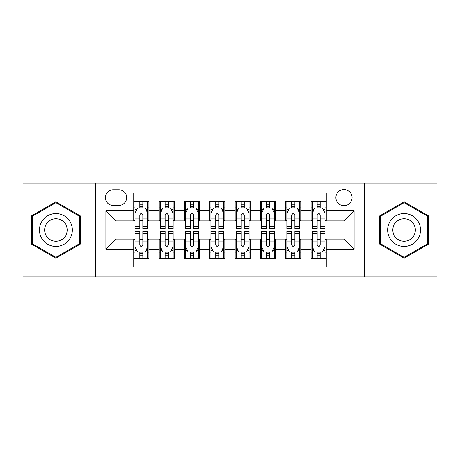 <?xml version="1.0" encoding="UTF-8"?>
<svg xmlns="http://www.w3.org/2000/svg" width="460" height="460" viewBox="0 0 460 460"><rect width="100%" height="100%" fill="white"/><g stroke="black" fill="none" stroke-linecap="round" stroke-linejoin="round"><path stroke-width="0.69" d="M343.948 189.486A8.102 8.102 0 0 0 335.84 197.587A8.102 8.102 0 0 0 343.948 205.689A8.102 8.102 0 0 0 352.049 197.587A8.102 8.102 0 0 0 343.948 189.486M364.199 276.845L437 276.845L437 183.155L364.199 183.155L364.199 276.845L95.801 276.845L95.801 183.155L23 183.155L23 276.845L95.801 276.845M326.221 201.514L311.029 201.514L311.029 210.755L300.897 210.755L300.897 220.886L311.029 220.886L311.029 210.755M300.897 210.755L300.897 201.514L285.706 201.514L285.706 210.755L275.58 210.755L275.58 220.886L285.706 220.886L285.706 210.755M275.58 210.755L275.58 201.514L260.383 201.514L260.383 210.755L250.257 210.755L250.257 220.886L260.383 220.886L260.383 210.755M250.257 210.755L250.257 201.514L235.066 201.514L235.066 210.755L224.934 210.755L224.934 220.886L235.066 220.886L235.066 210.755M224.934 210.755L224.934 201.514L209.743 201.514L209.743 210.755L199.617 210.755L199.617 220.886L209.743 220.886L209.743 210.755M199.617 210.755L199.617 201.514L184.42 201.514L184.42 210.755L174.294 210.755L174.294 220.886L184.42 220.886L184.42 210.755M174.294 210.755L174.294 201.514L159.102 201.514L159.102 220.886L148.971 220.886L148.971 201.514L133.779 201.514M133.779 258.486L148.971 258.486L148.971 239.114L159.102 239.114L159.102 258.486L174.294 258.486L174.294 239.114L184.42 239.114L184.42 249.245L174.294 249.245M184.42 249.245L184.42 258.486L199.617 258.486L199.617 239.114L209.743 239.114L209.743 249.245L199.617 249.245M209.743 249.245L209.743 258.486L224.934 258.486L224.934 239.114L235.066 239.114L235.066 249.245L224.934 249.245M235.066 249.245L235.066 258.486L250.257 258.486L250.257 239.114L260.383 239.114L260.383 249.245L250.257 249.245M260.383 249.245L260.383 258.486L275.58 258.486L275.58 239.114L285.706 239.114L285.706 249.245L275.58 249.245M285.706 249.245L285.706 258.486L300.897 258.486L300.897 239.114L311.029 239.114L311.029 249.245L300.897 249.245M113.269 205.436L118.841 205.436A7.849 7.849 0 0 0 126.69 197.587A7.849 7.849 0 0 0 118.841 189.738L113.269 189.738A7.849 7.849 0 0 0 105.42 197.587A7.849 7.849 0 0 0 113.269 205.436M364.199 183.155L95.801 183.155M326.221 210.755L326.221 193.033L133.779 193.033L133.779 220.886L116.052 220.886L116.052 239.114L133.779 239.114L133.779 266.967L326.221 266.967L326.221 239.114L343.948 239.114L343.948 220.886L326.221 220.886L326.221 210.755L354.073 210.755L354.073 249.245L326.221 249.245M133.779 249.245L105.926 249.245L105.926 210.755L133.779 210.755M311.029 249.245L311.029 258.486L326.221 258.486M133.779 207.845L135.044 207.845M139.857 207.845L142.893 207.845M147.706 207.845L148.971 207.845M133.779 220.633L135.044 220.633M139.857 220.633L142.893 220.633M147.706 220.633L148.971 220.633M133.779 239.367L135.044 239.367M139.857 239.367L142.893 239.367M147.706 239.367L148.971 239.367M133.779 252.155L135.044 252.155M139.857 252.155L142.893 252.155M147.706 252.155L148.971 252.155M159.102 220.633L160.367 220.633M165.18 220.633L168.216 220.633M173.029 220.633L174.294 220.633M159.102 207.845L160.367 207.845M165.18 207.845L168.216 207.845M173.029 207.845L174.294 207.845M159.102 239.367L160.367 239.367M165.18 239.367L168.216 239.367M173.029 239.367L174.294 239.367M159.102 252.155L160.367 252.155M165.18 252.155L168.216 252.155M173.029 252.155L174.294 252.155M184.42 239.367L185.69 239.367M190.498 239.367L193.539 239.367M198.346 239.367L199.617 239.367M184.42 252.155L185.69 252.155M190.498 252.155L193.539 252.155M198.346 252.155L199.617 252.155M184.42 207.845L185.69 207.845M190.498 207.845L193.539 207.845M198.346 207.845L199.617 207.845M184.42 220.633L185.69 220.633M190.498 220.633L193.539 220.633M198.346 220.633L199.617 220.633M209.743 239.367L211.008 239.367M215.82 239.367L218.856 239.367M223.669 239.367L224.934 239.367M209.743 252.155L211.008 252.155M215.82 252.155L218.856 252.155M223.669 252.155L224.934 252.155M209.743 207.845L211.008 207.845M215.82 207.845L218.856 207.845M223.669 207.845L224.934 207.845M209.743 220.633L211.008 220.633M215.82 220.633L218.856 220.633M223.669 220.633L224.934 220.633M235.066 239.367L236.331 239.367M241.143 239.367L244.179 239.367M248.992 239.367L250.257 239.367M235.066 252.155L236.331 252.155M241.143 252.155L244.179 252.155M248.992 252.155L250.257 252.155M235.066 207.845L236.331 207.845M241.143 207.845L244.179 207.845M248.992 207.845L250.257 207.845M235.066 220.633L236.331 220.633M241.143 220.633L244.179 220.633M248.992 220.633L250.257 220.633M260.383 239.367L261.654 239.367M266.461 239.367L269.502 239.367M274.309 239.367L275.58 239.367M260.383 252.155L261.654 252.155M266.461 252.155L269.502 252.155M274.309 252.155L275.58 252.155M260.383 207.845L261.654 207.845M266.461 207.845L269.502 207.845M274.309 207.845L275.58 207.845M260.383 220.633L261.654 220.633M266.461 220.633L269.502 220.633M274.309 220.633L275.58 220.633M285.706 239.367L286.971 239.367M291.784 239.367L294.82 239.367M299.632 239.367L300.897 239.367M285.706 252.155L286.971 252.155M291.784 252.155L294.82 252.155M299.632 252.155L300.897 252.155M285.706 207.845L286.971 207.845M291.784 207.845L294.82 207.845M299.632 207.845L300.897 207.845M285.706 220.633L286.971 220.633M291.784 220.633L294.82 220.633M299.632 220.633L300.897 220.633M311.029 239.367L312.294 239.367M317.107 239.367L320.143 239.367M324.955 239.367L326.221 239.367M311.029 252.155L312.294 252.155M317.107 252.155L320.143 252.155M324.955 252.155L326.221 252.155M311.029 207.845L312.294 207.845M317.107 207.845L320.143 207.845M324.955 207.845L326.221 207.845M311.029 220.633L312.294 220.633M317.107 220.633L320.143 220.633M324.955 220.633L326.221 220.633M116.052 220.886L105.926 210.755M116.052 239.114L105.926 249.245M354.073 210.755L343.948 220.886M354.073 249.245L343.948 239.114M55.919 258.215L80.35 244.105L80.35 215.895L55.919 201.785L31.481 215.895L31.481 244.105L55.919 258.215M428.519 215.895L404.081 201.785L379.649 215.895L379.649 244.105L404.081 258.215L428.519 244.105L428.519 215.895M142.893 204.803L139.857 204.803M147.706 226.418L142.893 226.418L142.893 228.482L147.706 228.482L147.706 213.037L145.176 207.972L137.58 207.972L135.044 213.037L135.044 228.482L139.857 228.482L139.857 226.418L135.044 226.418M135.044 213.037L135.044 201.514M147.706 213.037L147.706 201.514M139.857 207.972L139.857 201.514M142.893 201.514L142.893 207.972M142.893 226.418L142.893 214.935C141.881 212.986 140.869 212.986 139.857 214.935L139.857 226.418M139.857 255.196L142.893 255.196M135.044 233.582L139.857 233.582L139.857 231.518L135.044 231.518L135.044 246.962L137.58 252.028L145.176 252.028L147.706 246.962L147.706 231.518L142.893 231.518L142.893 233.582L147.706 233.582M147.706 246.962L147.706 258.486M135.044 246.962L135.044 258.486M142.893 252.028L142.893 258.486M139.857 258.486L139.857 252.028M139.857 233.582L139.857 245.065C140.869 247.014 141.881 247.014 142.893 245.065L142.893 233.582M55.919 213.543A16.456 16.456 0 0 0 39.456 230A16.456 16.456 0 0 0 55.919 246.456A16.456 16.456 0 0 0 72.375 230A16.456 16.456 0 0 0 55.919 213.543M55.919 218.73A11.27 11.27 0 0 0 44.649 230A11.27 11.27 0 0 0 55.919 241.27A11.27 11.27 0 0 0 67.183 230A11.27 11.27 0 0 0 55.919 218.73M79.591 243.668L55.919 257.335L32.24 243.668L32.24 216.332L55.919 202.664L79.591 216.332L79.591 243.668M389.827 221.772A16.456 16.456 0 0 0 395.853 244.254A16.456 16.456 0 0 0 418.335 238.228A16.456 16.456 0 0 0 412.309 215.746A16.456 16.456 0 0 0 389.827 221.772M394.323 224.365A11.27 11.27 0 0 0 398.446 239.758A11.27 11.27 0 0 0 413.839 235.635A11.27 11.27 0 0 0 409.716 220.242A11.27 11.27 0 0 0 394.323 224.365M427.76 216.332L427.76 243.668L404.081 257.335L380.409 243.668L380.409 216.332L404.081 202.664L427.76 216.332M168.216 204.803L165.18 204.803M173.029 226.418L168.216 226.418L168.216 228.482L173.029 228.482L173.029 213.037L170.493 207.972L162.898 207.972L160.367 213.037L160.367 228.482L165.18 228.482L165.18 226.418L160.367 226.418M160.367 213.037L160.367 201.514M173.029 213.037L173.029 201.514M165.18 207.972L165.18 201.514M168.216 201.514L168.216 207.972M168.216 226.418L168.216 214.935C167.204 212.986 166.192 212.986 165.18 214.935L165.18 226.418M193.539 204.803L190.498 204.803M198.346 226.418L193.539 226.418L193.539 228.482L198.346 228.482L198.346 213.037L195.816 207.972L188.22 207.972L185.69 213.037L185.69 228.482L190.498 228.482L190.498 226.418L185.69 226.418M185.69 213.037L185.69 201.514M198.346 213.037L198.346 201.514M190.498 207.972L190.498 201.514M193.539 201.514L193.539 207.972M193.539 226.418L193.539 214.935C192.527 212.986 191.515 212.986 190.498 214.935L190.498 226.418M218.856 204.803L215.82 204.803M223.669 226.418L218.856 226.418L218.856 228.482L223.669 228.482L223.669 213.037L221.139 207.972L213.543 207.972L211.008 213.037L211.008 228.482L215.82 228.482L215.82 226.418L211.008 226.418M211.008 213.037L211.008 201.514M223.669 213.037L223.669 201.514M215.82 207.972L215.82 201.514M218.856 201.514L218.856 207.972M218.856 226.418L218.856 214.935C217.844 212.986 216.833 212.986 215.82 214.935L215.82 226.418M244.179 204.803L241.143 204.803M248.992 226.418L244.179 226.418L244.179 228.482L248.992 228.482L248.992 213.037L246.456 207.972L238.861 207.972L236.331 213.037L236.331 228.482L241.143 228.482L241.143 226.418L236.331 226.418M236.331 213.037L236.331 201.514M248.992 213.037L248.992 201.514M241.143 207.972L241.143 201.514M244.179 201.514L244.179 207.972M244.179 226.418L244.179 214.935C243.167 212.986 242.155 212.986 241.143 214.935L241.143 226.418M165.18 255.196L168.216 255.196M160.367 233.582L165.18 233.582L165.18 231.518L160.367 231.518L160.367 246.962L162.898 252.028L170.493 252.028L173.029 246.962L173.029 231.518L168.216 231.518L168.216 233.582L173.029 233.582M173.029 246.962L173.029 258.486M160.367 246.962L160.367 258.486M168.216 252.028L168.216 258.486M165.18 258.486L165.18 252.028M165.18 233.582L165.18 245.065C166.192 247.014 167.204 247.014 168.216 245.065L168.216 233.582M190.498 255.196L193.539 255.196M185.69 233.582L190.498 233.582L190.498 231.518L185.69 231.518L185.69 246.962L188.22 252.028L195.816 252.028L198.346 246.962L198.346 231.518L193.539 231.518L193.539 233.582L198.346 233.582M198.346 246.962L198.346 258.486M185.69 246.962L185.69 258.486M193.539 252.028L193.539 258.486M190.498 258.486L190.498 252.028M190.498 233.582L190.498 245.065C191.509 247.014 192.521 247.014 193.539 245.065L193.539 233.582M215.82 255.196L218.856 255.196M211.008 233.582L215.82 233.582L215.82 231.518L211.008 231.518L211.008 246.962L213.543 252.028L221.139 252.028L223.669 246.962L223.669 231.518L218.856 231.518L218.856 233.582L223.669 233.582M223.669 246.962L223.669 258.486M211.008 246.962L211.008 258.486M218.856 252.028L218.856 258.486M215.82 258.486L215.82 252.028M215.82 233.582L215.82 245.065C216.833 247.014 217.844 247.014 218.856 245.065L218.856 233.582M241.143 255.196L244.179 255.196M236.331 233.582L241.143 233.582L241.143 231.518L236.331 231.518L236.331 246.962L238.861 252.028L246.456 252.028L248.992 246.962L248.992 231.518L244.179 231.518L244.179 233.582L248.992 233.582M248.992 246.962L248.992 258.486M236.331 246.962L236.331 258.486M244.179 252.028L244.179 258.486M241.143 258.486L241.143 252.028M241.143 233.582L241.143 245.065C242.155 247.014 243.167 247.014 244.179 245.065L244.179 233.582M269.502 204.803L266.461 204.803M274.309 226.418L269.502 226.418L269.502 228.482L274.309 228.482L274.309 213.037L271.779 207.972L264.184 207.972L261.654 213.037L261.654 228.482L266.461 228.482L266.461 226.418L261.654 226.418M261.654 213.037L261.654 201.514M274.309 213.037L274.309 201.514M266.461 207.972L266.461 201.514M269.502 201.514L269.502 207.972M269.502 226.418L269.502 214.935C268.49 212.986 267.478 212.986 266.461 214.935L266.461 226.418M266.461 255.196L269.502 255.196M261.654 233.582L266.461 233.582L266.461 231.518L261.654 231.518L261.654 246.962L264.184 252.028L271.779 252.028L274.309 246.962L274.309 231.518L269.502 231.518L269.502 233.582L274.309 233.582M274.309 246.962L274.309 258.486M261.654 246.962L261.654 258.486M269.502 252.028L269.502 258.486M266.461 258.486L266.461 252.028M266.461 233.582L266.461 245.065C267.473 247.014 268.485 247.014 269.502 245.065L269.502 233.582M294.82 204.803L291.784 204.803M299.632 226.418L294.82 226.418L294.82 228.482L299.632 228.482L299.632 213.037L297.103 207.972L289.507 207.972L286.971 213.037L286.971 228.482L291.784 228.482L291.784 226.418L286.971 226.418M286.971 213.037L286.971 201.514M299.632 213.037L299.632 201.514M291.784 207.972L291.784 201.514M294.82 201.514L294.82 207.972M294.82 226.418L294.82 214.935C293.808 212.986 292.796 212.986 291.784 214.935L291.784 226.418M291.784 255.196L294.82 255.196M286.971 233.582L291.784 233.582L291.784 231.518L286.971 231.518L286.971 246.962L289.507 252.028L297.103 252.028L299.632 246.962L299.632 231.518L294.82 231.518L294.82 233.582L299.632 233.582M299.632 246.962L299.632 258.486M286.971 246.962L286.971 258.486M294.82 252.028L294.82 258.486M291.784 258.486L291.784 252.028M291.784 233.582L291.784 245.065C292.796 247.014 293.808 247.014 294.82 245.065L294.82 233.582M320.143 204.803L317.107 204.803M324.955 226.418L320.143 226.418L320.143 228.482L324.955 228.482L324.955 213.037L322.42 207.972L314.824 207.972L312.294 213.037L312.294 228.482L317.107 228.482L317.107 226.418L312.294 226.418M312.294 213.037L312.294 201.514M324.955 213.037L324.955 201.514M317.107 207.972L317.107 201.514M320.143 201.514L320.143 207.972M320.143 226.418L320.143 214.935C319.131 212.986 318.119 212.986 317.107 214.935L317.107 226.418M317.107 255.196L320.143 255.196M312.294 233.582L317.107 233.582L317.107 231.518L312.294 231.518L312.294 246.962L314.824 252.028L322.42 252.028L324.955 246.962L324.955 231.518L320.143 231.518L320.143 233.582L324.955 233.582M324.955 246.962L324.955 258.486M312.294 246.962L312.294 258.486M320.143 252.028L320.143 258.486M317.107 258.486L317.107 252.028M317.107 233.582L317.107 245.065C318.119 247.014 319.131 247.014 320.143 245.065L320.143 233.582M159.102 249.245L148.971 249.245M159.102 210.755L148.971 210.755M147.643 212.911L135.108 212.911M135.044 209.363L136.879 209.363M145.872 209.363L147.706 209.363M139.857 218.902L135.044 218.902M147.706 218.902L142.893 218.902M142.893 206.419L139.857 206.419M135.108 247.089L147.643 247.089M147.706 250.637L145.872 250.637M136.879 250.637L135.044 250.637M142.893 241.097L147.706 241.097M135.044 241.097L139.857 241.097M139.857 253.581L142.893 253.581M172.966 212.911L160.431 212.911M160.367 209.363L162.202 209.363M171.195 209.363L173.029 209.363M165.18 218.902L160.367 218.902M173.029 218.902L168.216 218.902M168.216 206.419L165.18 206.419M198.283 212.911L185.754 212.911M185.69 209.363L187.525 209.363M196.512 209.363L198.346 209.363M190.498 218.902L185.69 218.902M198.346 218.902L193.539 218.902M193.539 206.419L190.498 206.419M223.606 212.911L211.071 212.911M211.008 209.363L212.842 209.363M221.835 209.363L223.669 209.363M215.82 218.902L211.008 218.902M223.669 218.902L218.856 218.902M218.856 206.419L215.82 206.419M248.929 212.911L236.394 212.911M236.331 209.363L238.165 209.363M247.158 209.363L248.992 209.363M241.143 218.902L236.331 218.902M248.992 218.902L244.179 218.902M244.179 206.419L241.143 206.419M160.431 247.089L172.966 247.089M173.029 250.637L171.195 250.637M162.202 250.637L160.367 250.637M168.216 241.097L173.029 241.097M160.367 241.097L165.18 241.097M165.18 253.581L168.216 253.581M185.754 247.089L198.283 247.089M198.346 250.637L196.512 250.637M187.525 250.637L185.69 250.637M193.539 241.097L198.346 241.097M185.69 241.097L190.498 241.097M190.498 253.581L193.539 253.581M211.071 247.089L223.606 247.089M223.669 250.637L221.835 250.637M212.842 250.637L211.008 250.637M218.856 241.097L223.669 241.097M211.008 241.097L215.82 241.097M215.82 253.581L218.856 253.581M236.394 247.089L248.929 247.089M248.992 250.637L247.158 250.637M238.165 250.637L236.331 250.637M244.179 241.097L248.992 241.097M236.331 241.097L241.143 241.097M241.143 253.581L244.179 253.581M274.246 212.911L261.717 212.911M261.654 209.363L263.488 209.363M272.475 209.363L274.309 209.363M266.461 218.902L261.654 218.902M274.309 218.902L269.502 218.902M269.502 206.419L266.461 206.419M261.717 247.089L274.246 247.089M274.309 250.637L272.475 250.637M263.488 250.637L261.654 250.637M269.502 241.097L274.309 241.097M261.654 241.097L266.461 241.097M266.461 253.581L269.502 253.581M299.569 212.911L287.034 212.911M286.971 209.363L288.805 209.363M297.798 209.363L299.632 209.363M291.784 218.902L286.971 218.902M299.632 218.902L294.82 218.902M294.82 206.419L291.784 206.419M287.034 247.089L299.569 247.089M299.632 250.637L297.798 250.637M288.805 250.637L286.971 250.637M294.82 241.097L299.632 241.097M286.971 241.097L291.784 241.097M291.784 253.581L294.82 253.581M324.892 212.911L312.357 212.911M312.294 209.363L314.128 209.363M323.121 209.363L324.955 209.363M317.107 218.902L312.294 218.902M324.955 218.902L320.143 218.902M320.143 206.419L317.107 206.419M312.357 247.089L324.892 247.089M324.955 250.637L323.121 250.637M314.128 250.637L312.294 250.637M320.143 241.097L324.955 241.097M312.294 241.097L317.107 241.097M317.107 253.581L320.143 253.581"/></g></svg>
